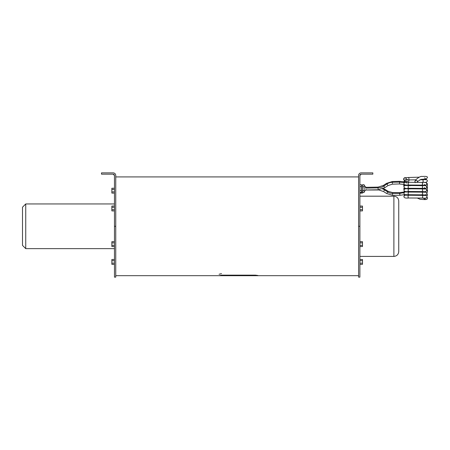 <?xml version="1.0" encoding="UTF-8"?>
<svg xmlns="http://www.w3.org/2000/svg" width="450" height="450" viewBox="0 0 450 450"><rect width="100%" height="100%" fill="white"/><g stroke="black" fill="none" stroke-linecap="round" stroke-linejoin="round"><path stroke-width="0.67" d="M237.105 275.625L240.328 275.67M234.321 275.67L237.105 275.591M253.688 275.704L224.634 275.704L253.688 275.552M219.066 275.704L257.918 275.704L255.493 275.186L221.49 275.186L219.066 275.704L221.49 275.153L255.493 275.153L257.918 275.479M219.066 274.275L221.49 273.611M224.826 275.67L226.738 275.67M227.857 275.681L233.803 275.67M236.07 275.67L236.385 275.67M236.784 275.67L237.088 275.67M241.324 275.67L243.343 275.67M243.006 275.681L253.536 275.67M247.078 275.67L247.489 275.67M245.475 275.681L245.16 275.681M245.16 275.625L245.475 275.625M249.429 275.681L249.114 275.681M249.114 275.625L249.429 275.625M232.436 275.67L232.059 275.625L232.436 275.67M231.368 275.67L232.059 275.591L231.368 275.67M251.657 275.681L251.342 275.681M250.65 275.625L251.657 275.625M229.826 275.67L229.252 275.659M230.13 275.681L229.826 275.636M230.13 275.625L229.089 275.625M247.466 275.625L246.69 275.681L247.466 275.591M241.104 275.653L240.255 275.602L241.104 275.653M240.823 275.653L241.104 275.625M241.419 275.625L240.255 275.636M233.888 275.681L234.692 275.625L233.888 275.681M233.831 275.636L234.692 275.625M233.432 275.625L233.747 275.591M227.857 275.625L227.306 275.653M226.721 275.664L227.059 275.591M227.053 275.664L227.548 275.659L227.053 275.664M243.833 275.681L242.702 275.681M242.702 275.625L243.833 275.625M114.457 206.055L111.864 206.055L111.864 210.915L114.457 210.915M114.457 209.7L111.864 209.7M114.457 207.27L111.864 207.27M114.457 264.341L111.864 264.341L111.864 263.126L114.457 263.126M114.457 260.696L111.864 260.696L111.864 263.126M114.457 259.481L111.864 259.481L111.864 260.696M114.457 193.106L111.864 193.106L111.864 191.891L114.457 191.891M114.457 189.461L111.864 189.461L111.864 191.891M114.457 188.246L111.864 188.246L111.864 189.461M114.457 241.672L111.864 241.672L111.864 246.532L114.457 246.532M114.457 242.888L111.864 242.888M114.457 245.317L111.864 245.317M22.5 207.191L22.5 245.396L25.74 248.636L25.74 203.951L22.5 207.191M364.101 190.637L364.101 192.532L362.481 192.532L362.481 184.736L364.101 184.736L364.101 190.637L362.481 190.637M362.481 186.744L364.101 186.744M359.887 184.748L361.507 184.748L361.507 192.487L359.887 192.487M359.887 190.496L361.507 190.496M359.887 186.626L361.507 186.626M359.887 206.055L362.481 206.055L362.481 210.915L359.887 210.915M359.887 209.7L362.481 209.7M359.887 207.27L362.481 207.27M359.887 264.341L362.481 264.341L362.481 263.126L359.887 263.126M359.887 260.696L362.481 260.696L362.481 263.126M359.887 259.481L362.481 259.481L362.481 260.696M359.887 193.106L362.481 193.106L362.481 192.532M361.507 191.891L362.481 191.891M359.887 242.888L362.481 242.888L362.481 246.532L359.887 246.532M359.887 241.672L362.481 241.672L362.481 242.888M359.887 245.317L362.481 245.317M398.745 226.294L398.745 201.037C398.458 198.09 396.838 196.47 393.891 196.183L393.891 256.41C396.838 256.118 398.458 254.503 398.745 251.55L398.745 226.294M358.594 226.294L358.594 175.461A2.593 2.593 0 0 1 361.187 172.868L372.842 172.868L372.842 174.167L361.187 174.167A1.294 1.294 0 0 0 359.887 175.461L359.887 277.132L358.594 277.132L358.594 226.294L359.887 226.294M113.164 174.167L101.503 174.167L101.503 172.868L113.164 172.868A2.593 2.593 0 0 1 115.751 175.461L115.751 277.132L114.457 277.132L114.457 175.461L113.164 174.167A1.294 1.294 0 0 1 114.457 175.461M359.887 175.461L361.187 174.167M392.546 194.473L392.563 192.6L388.136 191.301L383.445 188.466M404.561 194.636L399.842 195.306L392.546 195.255L386.719 193.545L383.535 191.531L378.163 189.759M399.724 194.524L399.589 192.645L392.563 192.6M417.409 182.402A1.344 1.344 134.8 0 0 415.693 180.534A1.344 1.344 134.8 0 0 415.029 182.385M392.372 183.42L392.316 181.524L386.527 183.358L383.389 185.439L378.051 187.104L365.383 187.341M399.51 183.218L399.611 181.316L392.316 181.524M399.426 183.949L392.394 184.179L387.996 185.574L384.857 187.656L378.096 189.765L365.434 190.001M408.054 182.334L407.278 181.457L405.889 180.984L404.916 181.311L404.454 182.453M115.751 226.294L114.457 226.294M404.004 192.746A7.774 1.029 168.2 0 0 399.842 193.399L399.6 192.673M383.946 190.873L384.548 189.945A11.88 11.88 99.5 0 0 382.466 188.899M387.129 192.887L387.726 191.959L384.548 189.945L384.958 189.287M399.898 194.49L399.842 193.399L392.563 193.376A9.163 9.163 -80.5 0 1 387.726 191.959L388.136 191.301M426.358 179.094A1.344 1.339 95.2 0 1 425.137 179.662L423.371 179.1M425.554 179.106A1.344 1.333 83.8 0 0 426.071 179.151L427.309 177.778C427.944 176.591 426.296 176.158 422.353 176.479C420.851 176.068 418.584 177.249 415.547 180.011L414.872 181.778L415.277 182.722M421.532 179.736A1.344 0.602 -91.4 0 1 421.267 179.336M408.729 179.916A1.344 0.636 -92.3 0 0 408.949 178.852L408.943 178.813A1.344 0.636 -92.3 0 0 408.257 177.502L408.257 177.502C402.587 178.059 405.298 177.086 403.566 179.252L404.556 180.467M407.936 180.112L405.349 177.902A1.344 1.333 107.2 0 0 403.622 179.291A1.344 1.333 107.2 0 0 404.471 180.439M406.215 179.848A1.344 1.339 -114.8 0 0 405.107 179.854L405.107 179.854A1.344 1.339 -114.8 0 0 405.096 179.859M406.012 179.826L409.224 179.921L408.628 181.294A1.344 0.596 89.7 0 0 408.634 181.395A1.344 0.602 89.8 0 0 408.881 182.346M419.867 179.775L422.758 179.747L423.27 181.063A1.344 0.641 88.9 0 1 423.27 181.17L422.657 182.402L425.914 182.379M422.606 179.713C426.791 179.528 427.303 179.691 427.387 181.153L426.144 182.391A1.344 1.333 -96.2 0 1 425.751 182.374M426.426 182.334A1.344 1.339 95.2 0 1 426.105 182.655M404.314 181.288A1.344 1.333 107.2 0 0 403.824 181.834M404.353 184.545A1.344 1.333 107.2 0 0 403.965 186.379M404.381 187.813A1.344 1.333 107.2 0 0 403.988 189.54M404.415 191.076A1.344 1.333 107.2 0 0 403.903 192.015M404.454 182.391A5.181 0.765 10.5 0 1 399.69 182.109L399.611 181.316M399.645 183.24L399.516 182.081L392.338 182.284A10.266 10.26 -5.3 0 0 386.955 183.994L386.527 183.358M378.084 189L378.051 187.104M384.429 187.02L383.822 186.069A10.783 10.783 174.7 0 1 378.062 187.869L365.394 188.106M387.568 184.944L386.955 183.994L383.822 186.069L383.389 185.439M426.971 197.066A1.344 1.333 102.2 0 1 427.438 198.09L427.438 198.09A1.344 1.333 102.2 0 1 425.818 199.406L424.299 198.934L423.399 198.09M425.171 198.157A1.344 1.339 75.2 0 0 425.953 198.191L426.988 196.875C426.803 195.075 425.694 195.564 422.1 195.379L405.54 195.193M425.351 198.174L422.072 198.067A1.344 0.608 -89.4 0 0 422.691 196.723L422.691 196.695A1.344 0.608 -89.4 0 0 422.1 195.379L422.089 195.131A1.344 0.624 89.4 0 1 422.083 195.019L422.089 194.833M422.072 198.067L408.668 197.983A1.344 0.63 -89.4 0 1 408.049 196.639L408.049 196.599A1.344 0.63 -89.4 0 1 408.696 195.294M403.959 196.403A1.344 1.333 77.8 0 1 405.006 195.159L405.006 195.159A1.344 1.333 77.8 0 1 405.743 195.21M404.454 195.407A1.344 1.339 -75.2 0 1 404.702 194.49M407.002 194.715A1.344 1.339 -75.2 0 1 407.121 195.266M409.894 194.754A1.344 0.608 89.4 0 1 409.916 195.103A1.344 0.608 89.4 0 1 409.916 195.204L409.911 195.306M426.707 196.054A1.344 1.333 -77.8 0 0 426.971 193.832M425.171 194.923A1.344 1.339 75.2 0 0 425.953 194.951L425.953 194.951A1.344 1.339 75.2 0 0 425.976 194.946M425.351 194.94L422.072 194.833L422.691 193.489L422.1 192.144C425.767 192.352 426.679 191.841 426.983 193.5L425.475 195.114M422.072 194.833L408.594 194.737L408.049 193.404L408.696 192.06L405.54 191.953M408.668 194.749C404.527 194.529 404.252 195.086 403.92 193.044L405.006 191.919A1.344 1.333 77.8 0 1 405.743 191.976M404.454 192.167A1.344 1.339 -75.2 0 1 404.702 191.25M409.894 191.514L409.911 192.105M422.089 191.593L422.111 192.144L408.696 192.06M426.707 192.814A1.344 1.333 -77.8 0 0 426.971 190.592M425.171 191.683A1.344 1.339 75.2 0 0 425.959 191.717L425.959 191.717A1.344 1.339 75.2 0 0 425.964 191.711M425.351 191.7L422.072 191.593L422.691 190.249L422.1 188.904C425.812 189.107 426.617 188.657 426.96 190.125L425.475 191.874M422.072 191.593L408.594 191.498L408.049 190.164L408.696 188.82L405.54 188.719M404.004 189.647A1.344 1.333 77.8 0 1 405.006 188.685L405.006 188.685A1.344 1.333 77.8 0 1 405.743 188.736M404.454 188.927A1.344 1.339 -75.2 0 1 404.702 188.01M409.894 188.28L409.899 189.006M422.089 188.353L422.117 188.927M426.707 189.574A1.344 1.333 -77.8 0 0 426.971 187.357M425.171 188.443A1.344 1.339 75.2 0 0 425.953 188.477L425.953 188.477A1.344 1.339 75.2 0 0 425.964 188.477L426.921 186.75C426.521 185.754 424.912 185.394 422.1 185.67L405.54 185.479M424.367 187.571L425.351 188.46L422.072 188.353L422.691 187.009L422.1 185.67M422.072 188.353L408.6 188.263L408.049 186.924L408.696 185.586M408.668 188.269C405.411 188.809 403.853 188.151 403.988 186.3L405.006 185.445A1.344 1.333 77.8 0 1 405.743 185.496M404.454 185.692A1.344 1.339 -75.2 0 1 404.702 184.776M407.002 185.001A1.344 1.339 -75.2 0 1 407.121 185.552M409.894 185.04L409.877 185.895M422.089 185.119L422.139 185.822M426.707 186.339A1.344 1.333 -77.8 0 0 426.971 184.118L427.382 184.618L427.269 185.912L426.735 186.373M425.171 185.209A1.344 1.339 75.2 0 0 425.959 185.237L426.876 183.381C426.527 182.531 424.935 182.216 422.1 182.43L405.54 182.239L406.507 183.083M424.412 184.461L425.351 185.226L422.072 185.119L422.691 183.774L422.1 182.43M422.072 185.119L408.611 185.023L408.049 183.69L408.696 182.346M405.923 181.946L405.006 182.211A1.344 1.333 77.8 0 1 405.743 182.261M364.101 185.344L366.075 187.329L364.101 185.344M364.101 191.784L366.092 189.518L364.101 191.784M362.481 185.484L361.507 185.484L362.481 185.484M358.594 176.917L115.751 176.917M358.594 275.676L257.918 275.676M219.066 275.676L115.751 275.676M114.457 203.951L25.74 203.951M114.457 248.636L25.74 248.636M361.507 191.79L362.481 191.79M359.887 256.41L393.891 256.41M359.887 196.183L393.891 196.183M399.589 192.645L404.409 191.981M378.157 189.979L365.49 190.018M424.862 179.325L426.071 179.151M424.626 177.834L425.706 179.117L421.099 179.37C417.769 181.288 416.582 182.16 417.532 181.991M425.323 179.685L426.409 179.078M419.085 177.188L408.257 177.502M405.461 179.657L403.751 181.834M404.522 181.845L404.303 181.198M409.224 179.921L415.659 179.843M421.526 182.424L422.662 182.402M426.144 182.391L424.929 182.565M426.133 182.666L426.476 182.317M404.533 184.978L404.392 184.584M427.404 184.669L427.348 183.746L426.673 183.054M403.954 186.418L403.779 185.169L404.291 184.506L399.414 183.977M427.438 188.004L427.264 186.716L426.819 186.334M403.976 189.579L403.864 188.364L404.331 187.763M427.466 191.34L427.5 190.249L426.853 189.551M404.359 191.031L403.841 192.021M399.898 181.367L404.539 181.839M404.449 182.362L404.466 182.846M425.475 198.349L425.959 198.191M417.274 198.039L420.182 199.316L425.031 199.603L426.521 199.412L427.247 198.877L427.489 198.112L426.977 197.055M405.923 194.895L405.006 195.159L403.903 196.425C403.875 197.814 405.461 198.338 408.668 197.983M408.054 195.289L407.694 194.732M404.662 194.473L404.421 195.429M426.977 193.809L427.489 194.737L426.735 196.088M423.855 195.412L423.399 194.856M405.006 191.919L405.923 191.661M408.054 192.049L407.694 191.492M404.662 191.233L404.421 192.189M426.977 190.575L427.466 191.357L427.348 192.257L426.735 192.853M423.855 192.178L423.399 191.616M422.1 188.904L408.696 188.82M405.923 188.421L403.948 189.675C403.858 191.368 405.433 191.981 408.668 191.509M408.054 188.809L407.694 188.252M404.662 187.993L404.421 188.955M426.977 187.335L427.433 187.987L427.275 189.135L426.735 189.613M423.855 188.938L423.399 188.376M425.475 188.634L425.959 188.477M405.006 185.445L405.923 185.186M408.054 185.574L407.694 185.018M404.662 184.759L404.421 185.715M423.855 185.704L423.399 185.141M425.475 185.4L425.959 185.237M405.006 182.211L404.044 182.936C403.751 184.05 403.521 185.31 408.668 185.034"/></g></svg>
